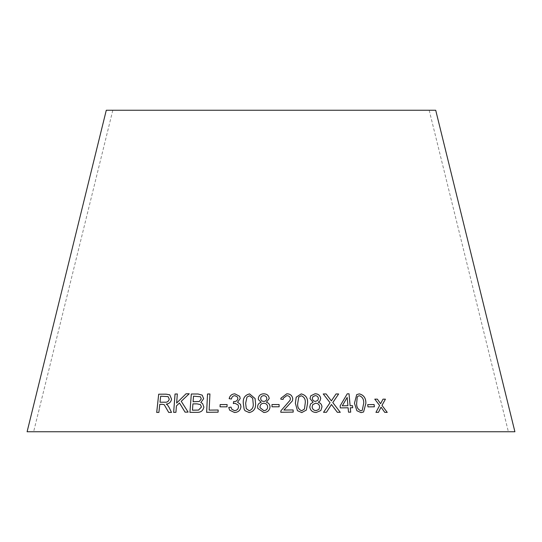 <?xml version="1.0" encoding="UTF-8"?>
<svg xmlns="http://www.w3.org/2000/svg" width="542" height="542" viewBox="0 0 542 542"><rect width="100%" height="100%" fill="white"/><g stroke="black" fill="none" stroke-linecap="round" stroke-linejoin="round"><path stroke-width="0.41" stroke-dasharray="2.71 2.03" d="M27.1 431.75L514.9 431.75M106.286 110.25L435.714 110.25M271 110.25L429.189 110.25L271 110.25M156.726 412.435L158.921 412.428L159.809 404.332L164.253 404.705M168.704 412.415L171.509 412.421M171.536 412.435L169.097 407.442M169.124 407.455L167.525 405.023L166.252 404.102M166.279 404.115C169.192 403.804 170.96 402.15 171.59 399.169L171.563 399.156M171.59 399.169L169.727 394.806M160.032 402.245L160.689 396.216L168.095 396.608M185.066 412.15L188.135 412.096M188.155 412.11L181.238 401.304M181.258 401.317L189.226 393.777M176.658 403.072L177.356 393.98M173.664 412.36L175.933 412.306M175.954 412.32L176.414 405.944L179.51 402.977M200.838 402.591L203.657 398.716L202.213 395.138M189.944 412.36L196.739 412.333M196.76 412.347C200.682 412.611 203.067 410.843 203.894 407.049L202.525 403.478M193.108 401.724L193.528 396.182L200.493 396.791M192.464 410.192L192.945 403.885L197.085 403.878L200.506 404.637M209.944 393.98L209.165 410.125M206.651 412.313L218.08 412.171M218.094 412.184L218.182 410.023M220.052 406.832L227.01 406.825M227.023 406.839L227.118 404.576M237.572 402.252L240.221 398.519L239.693 396.324M229.171 398.668L231.434 399.02M231.441 399.034C231.732 397.015 232.877 395.897 234.876 395.68L234.869 395.667M234.876 395.68L237.511 397.008M233.331 403.553L234.943 403.275L238.101 404.955M231.807 409.264L231.028 407.123M229.666 410.206L234.544 412.509M234.55 412.523C238.317 412.272 240.458 410.341 240.966 406.724L240.96 406.71M240.966 406.724L240.465 404.332M244.124 409.156L244.991 410.714L249.205 412.584C253.859 411.527 255.966 408.417 255.533 403.275L255.526 403.262M255.533 403.275L255.099 398.553M246.278 408.648L245.655 403.275L246.983 397.096L249.544 395.782L252.701 398.309M266.447 402.252L269.205 398.56M258.439 399.61L261.169 402.313M257.809 408.438L263.839 412.489C267.572 412.327 269.631 410.463 270.018 406.913L270.018 406.906M260.763 399.129L260.688 398.512C260.885 396.758 261.908 395.809 263.737 395.68C265.614 395.796 266.637 396.758 266.827 398.566M260.092 407.699L259.984 406.974C260.153 404.705 261.407 403.465 263.744 403.248C266.136 403.397 267.443 404.63 267.653 406.954M271.982 404.549L271.996 406.812L279.116 406.791M280.932 398.214L280.803 399.19M280.803 399.203L283.181 399.386M283.297 398.221L286.759 395.66C288.872 395.728 290.085 396.771 290.39 398.804L290.397 398.79M290.39 398.804L290.085 400.247M280.817 411.385L280.77 412.272M280.763 412.286L293.188 412.116M283.913 410.07L287.45 406.486M287.443 406.5L292.416 400.856M296.189 397.232L295.37 403.262M295.363 403.275L297.443 410.701L301.758 412.577M301.752 412.591L306.338 410.091M298.73 397.083L301.216 395.775C304.367 397.022 305.695 399.522 305.207 403.275L304.448 409.047M318.222 402.198L319.936 401.033M310.729 395.843L310.017 398.587M310.004 398.6L313.032 402.279M310.491 404.007L309.794 406.967C310.39 410.565 312.544 412.394 316.243 412.476L320.823 410.531M312.802 396.805L315.18 395.626C317.029 395.735 318.093 396.69 318.378 398.506L317.829 400.335M312.754 404.637L315.613 403.207C317.978 403.343 319.326 404.576 319.665 406.906L318.947 409.366M347.226 393.831L340.139 405.843M340.119 405.856L340.308 407.923L348.113 407.78L348.499 412.191L350.694 412.157M350.288 407.774L352.707 407.74M347.151 397.455L347.91 405.728M331.433 404.522L337.314 412.286M337.293 412.299L340.274 412.306M331.345 400.904L336.033 393.959M330.037 402.713L323.242 393.973M330.024 402.726L323.533 412.299M323.527 412.313L326.453 412.279M356.697 394.61L354.454 403.268M354.434 403.282L356.866 410.741L361.06 412.625M361.04 412.638L363.594 411.974M358.038 396.168L359.475 395.762C362.496 397.008 363.899 399.522 363.675 403.282L362.219 410.409M367.706 404.63L367.937 406.886L374.373 406.798M381.012 407.157L384.725 412.381L387.205 412.381M380.559 403.729L383.011 399.156M374.766 399.169L379.61 405.484M379.583 405.497L375.945 412.36M375.918 412.374L378.445 412.354M112.811 110.25L33.624 431.75M429.189 110.25L508.376 431.75"/><path stroke-width="0.81" d="M514.9 431.75L27.1 431.75L106.286 110.25L435.714 110.25L514.9 431.75M387.239 412.381L381.995 405.369L385.437 399.169L383.011 399.156L380.586 403.715L377.368 399.142L374.786 399.156L379.61 405.484L375.945 412.36L378.445 412.354L381.033 407.144L384.752 412.367L387.239 412.381L381.995 405.369M374.373 406.798L374.122 404.549L367.706 404.617L367.957 406.873L374.373 406.798M354.454 403.268L356.887 410.728L361.06 412.625L363.594 411.974L365.891 403.289C365.938 398.133 363.757 394.996 359.346 393.878L356.717 394.596L354.454 403.268M337.314 412.286L340.274 412.306L332.802 402.584L338.635 393.98L336.033 393.959L331.358 400.89L326.128 393.953L323.242 393.973L330.037 402.713L323.533 412.299L326.46 412.279L331.447 404.508L337.314 412.286M350.118 405.694L349.034 393.797L347.246 393.817L340.139 405.843L340.322 407.909L348.113 407.78L348.52 412.177L350.708 412.157L350.301 407.76L352.707 407.74L352.517 405.673L350.098 405.707L349.034 393.797M320.722 398.478C320.146 395.396 318.256 393.824 315.051 393.763L310.735 395.829L310.017 398.587L313.039 402.266L310.498 403.993L309.794 406.967C310.397 410.551 312.551 412.381 316.257 412.462L320.823 410.531L321.989 406.846C321.779 404.488 320.525 402.936 318.229 402.184L319.943 401.019L320.708 398.492C320.132 395.409 318.242 393.838 315.038 393.777L310.735 395.836M295.37 403.262L297.45 410.687L301.758 412.577L306.338 410.091L307.571 403.275C307.958 398.133 305.83 395.01 301.196 393.898L296.196 397.218L295.37 403.262M280.803 399.19L283.181 399.386L283.297 398.214L286.759 395.66C288.879 395.714 290.092 396.758 290.397 398.79L290.085 400.24L280.986 410.707L280.77 412.272L293.195 412.103L293.127 409.948L283.913 410.057L292.416 400.856L292.761 398.817C292.26 395.504 290.261 393.831 286.752 393.797L280.939 398.201L280.803 399.19M279.116 406.791L279.103 404.535L271.989 404.535L271.996 406.798L279.116 406.791L279.103 404.535L271.982 404.549M269.205 398.546C268.798 395.464 266.962 393.892 263.703 393.817C260.472 393.953 258.676 395.552 258.317 398.614L258.439 399.596L261.169 402.299C258.825 403.024 257.64 404.583 257.613 406.988L257.809 408.417L263.839 412.489C267.572 412.313 269.631 410.45 270.018 406.9C269.936 404.549 268.744 402.991 266.447 402.239L269.205 398.546M255.099 398.56L249.605 393.919C244.964 395.016 242.857 398.14 243.29 403.289L244.117 409.142L244.984 410.701L249.205 412.584C253.852 411.513 255.959 408.404 255.526 403.262L255.099 398.553L249.598 393.905C244.957 395.003 242.85 398.126 243.283 403.275L244.117 409.149M239.7 396.337L234.862 393.838C231.752 394.02 229.855 395.64 229.158 398.668L231.434 399.02C231.725 397.001 232.87 395.884 234.869 395.667L237.504 397.001L237.857 398.478C237.518 400.531 236.231 401.568 233.988 401.595L233.622 401.575L233.324 403.553L234.943 403.275L238.101 404.949L238.521 406.778C238.277 409.115 236.969 410.402 234.591 410.653L231.807 409.257L231.028 407.123L228.738 407.469L229.666 410.206L234.544 412.509C238.311 412.259 240.452 410.328 240.96 406.71L240.465 404.332L237.565 402.239L240.214 398.506L239.693 396.324L234.855 393.824C231.766 394.034 229.862 395.653 229.171 398.682M227.01 406.825L227.118 404.562L220.147 404.569L220.038 406.832L227.01 406.825M207.518 394.007L206.631 412.313L218.08 412.171L218.182 410.009L209.151 410.111L209.93 393.966L207.518 394.007L206.651 412.327M202.22 395.145L198.04 394.007L191.312 394.02L189.924 412.36L196.739 412.333C200.669 412.597 203.047 410.829 203.88 407.035L202.525 403.478L200.825 402.577L203.643 398.702L202.213 395.138L198.026 393.993L191.312 394.02L189.937 412.374M188.135 412.096L181.238 401.304L189.205 393.763L186.028 393.797L176.638 403.058L177.336 393.966L175.039 394.027L173.636 412.36L175.933 412.306L176.414 405.944L179.49 402.963L185.046 412.137L188.135 412.096M164.24 404.698L168.677 412.401L171.509 412.421L169.097 407.442L167.505 405.009L166.252 404.102C169.165 403.79 170.94 402.137 171.563 399.156L169.727 394.806L166.082 394.163L158.691 394.203L156.699 412.435L158.894 412.415L159.782 404.318L162.336 404.305L164.24 404.698L168.704 412.415M169.741 394.813L166.082 394.163M166.109 394.176L158.691 394.203L156.726 412.448M168.081 396.602L169.273 399.156C168.569 401.466 167.078 402.482 164.788 402.218L160.005 402.232L160.669 396.202L168.081 396.602L169.246 399.142C168.548 401.453 167.051 402.469 164.761 402.205L160.005 402.232M189.226 393.777L186.028 393.797L176.638 403.058M177.356 393.98L175.039 394.027M175.066 394.041L173.657 412.374M179.51 402.977L185.066 412.15M202.539 403.485L200.825 402.577M200.479 396.778L201.278 398.987L199.26 401.5L193.108 401.724L193.508 396.168L200.479 396.778L201.265 398.973L199.239 401.487L193.094 401.71M200.499 404.63L201.421 407.035L198.548 410.091L192.464 410.192L192.925 403.871L197.064 403.858L200.499 404.63L201.4 407.022L198.528 410.077L192.444 410.179M209.944 393.98L207.532 394.02M218.196 410.023L209.151 410.111M227.132 404.576L220.147 404.569L220.052 406.846M237.511 397.015L237.857 398.478M237.863 398.492C237.525 400.545 236.237 401.581 233.995 401.608L233.988 401.595M233.995 401.608L233.622 401.575L233.331 403.566M238.107 404.962L238.521 406.778M238.527 406.791C238.284 409.129 236.976 410.416 234.598 410.667L231.807 409.257M231.034 407.137L228.738 407.469M228.751 407.482L229.672 410.219M240.472 404.339L237.565 402.239M252.694 398.302L253.161 403.268C253.683 407.001 252.382 409.495 249.245 410.755L246.278 408.654L245.655 403.262L246.976 397.083L249.537 395.768L252.694 398.302L253.161 403.255C253.683 406.988 252.376 409.481 249.245 410.741L246.278 408.654M270.018 406.913C269.936 404.562 268.744 403.004 266.447 402.252L266.447 402.239M269.205 398.56C268.798 395.477 266.969 393.905 263.703 393.831L263.703 393.817C260.472 393.966 258.676 395.565 258.324 398.634L258.317 398.614M258.324 398.634L258.439 399.603M261.169 402.313L261.169 402.299C258.825 403.038 257.64 404.596 257.613 407.001L257.613 406.988M257.613 407.001L257.809 408.431M266.827 398.553C266.65 400.328 265.641 401.276 263.791 401.405L263.791 401.405C261.881 401.324 260.844 400.362 260.682 398.499C260.885 396.744 261.901 395.796 263.737 395.667C265.607 395.782 266.637 396.744 266.827 398.553L266.827 398.566C266.65 400.342 265.641 401.29 263.798 401.419C261.881 401.337 260.844 400.375 260.688 398.512M260.763 399.122L260.682 398.499M267.653 406.954C267.484 409.237 266.217 410.47 263.859 410.66L260.099 407.706L259.984 406.961C260.153 404.691 261.407 403.451 263.737 403.234C266.136 403.383 267.443 404.617 267.653 406.94L267.653 406.94C267.484 409.224 266.217 410.457 263.859 410.646L260.099 407.713M292.416 400.863L292.755 398.831C292.26 395.518 290.255 393.844 286.752 393.81L280.939 398.207M283.181 399.386L283.297 398.214M290.078 400.253L280.986 410.707M280.986 410.721L280.81 411.398M293.188 412.116L293.127 409.948L283.913 410.057M306.338 410.098L307.558 403.289C307.951 398.146 305.823 395.023 301.189 393.912L296.189 397.225M304.448 409.041L301.698 410.748C298.567 409.495 297.24 407.001 297.727 403.268L298.73 397.083L301.223 395.762C304.374 397.008 305.702 399.508 305.214 403.262L304.448 409.041L301.704 410.734C298.574 409.481 297.246 406.988 297.734 403.255L298.737 397.069M319.943 401.026L320.708 398.492M318.222 402.198L318.229 402.184C320.512 402.95 321.765 404.501 321.975 406.859L321.989 406.846M313.032 402.279L310.498 404M320.823 410.538L321.975 406.859M317.836 400.328L315.566 401.371C313.676 401.304 312.599 400.335 312.327 398.478L312.795 396.812L315.187 395.613C317.036 395.721 318.107 396.676 318.391 398.492L317.836 400.328L315.579 401.358C313.683 401.29 312.605 400.321 312.341 398.465L312.795 396.812M318.947 409.366L316.155 410.633C313.811 410.49 312.47 409.264 312.131 406.947L312.748 404.644L315.627 403.194C317.991 403.329 319.34 404.562 319.678 406.893L318.947 409.366L316.162 410.619C313.818 410.477 312.477 409.251 312.145 406.934L312.748 404.644M352.686 407.753L352.517 405.673L350.098 405.707M349.014 393.81L347.226 393.831M350.694 412.171L350.301 407.76M347.923 405.714L342.293 405.816L347.171 397.442L347.923 405.714L342.314 405.802L347.171 397.442M340.261 412.32L332.802 402.584M332.781 402.598L338.635 393.98M338.621 393.993L336.013 393.973M323.228 393.987L326.128 393.953L331.358 400.89M326.447 412.293L331.447 404.508M363.58 411.981L365.87 403.302C365.918 398.146 363.736 395.01 359.326 393.892L356.711 394.603M357.219 397.076L358.045 396.161L359.495 395.748C362.517 396.995 363.919 399.508 363.702 403.268L362.232 410.396L360.87 410.789C357.849 409.528 356.446 407.022 356.663 403.275L357.219 397.076L358.045 396.161M356.663 403.275L357.239 397.062M360.87 410.789L360.891 410.775C357.869 409.515 356.467 407.008 356.683 403.262M362.212 410.409L360.891 410.775M374.346 406.812L374.122 404.549M374.095 404.562L367.679 404.63M381.968 405.382L385.437 399.169M385.409 399.183L382.991 399.169M377.368 399.142L380.586 403.715M377.34 399.156L374.766 399.169M378.418 412.367L381.033 407.144"/></g></svg>
